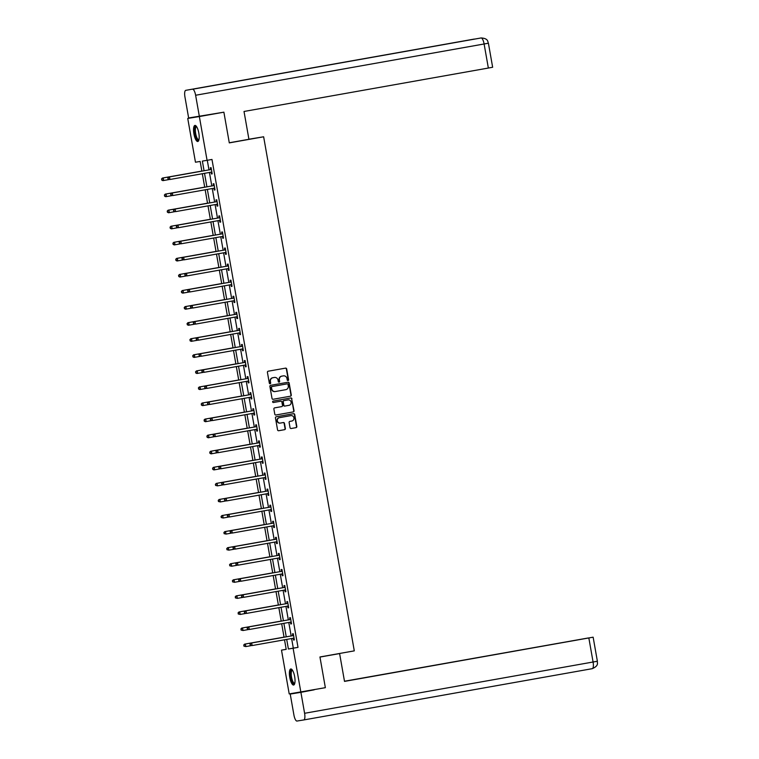 <?xml version="1.0" encoding="UTF-8"?>
<svg xmlns="http://www.w3.org/2000/svg" width="759" height="759" viewBox="0 0 759 759"><rect width="100%" height="100%" fill="white"/><g stroke="black" fill="none" stroke-linecap="round" stroke-linejoin="round"><path stroke-width="1.14" d="M288.031 380.544A0.721 0.683 80.8 0 0 288.581 379.718L286.684 368.969A1.025 0.977 80.8 0 0 285.555 368.124A1.025 0.977 80.8 0 0 285.545 368.134L268.212 371.208A1.025 0.977 80.8 0 0 267.424 372.394L269.322 383.134A0.721 0.683 80.8 0 0 270.109 383.731A0.721 0.683 80.8 0 0 270.669 382.897L270.422 381.511A3.283 3.131 80.8 0 1 272.936 377.726L274.378 377.47A3.283 3.131 80.8 0 1 278.031 380.155L278.278 381.549A0.721 0.683 80.8 0 0 279.065 382.138A0.721 0.683 80.8 0 0 279.625 381.303L279.378 379.917A3.283 3.131 80.8 0 1 281.893 376.132L283.335 375.876A3.283 3.131 80.8 0 1 286.987 378.561L287.234 379.955A0.721 0.683 80.8 0 0 288.031 380.544M287.86 380.553A0.721 0.683 80.8 0 0 288.268 379.766L286.371 369.026A1.025 0.977 80.8 0 0 285.327 368.172M269.948 383.731A0.721 0.683 80.8 0 0 270.356 382.953L270.422 381.511M278.904 382.138A0.721 0.683 80.8 0 0 279.312 381.36L279.378 379.917M289.758 677.398A8.159 2.476 79.9 0 1 290.773 668.973A8.159 2.476 79.9 0 1 294.653 676.611A8.159 2.476 79.9 0 1 293.629 685.035A8.159 2.476 79.9 0 1 289.758 677.398M193.915 133.85A8.159 2.476 79.9 0 1 194.93 125.425A8.159 2.476 79.9 0 1 198.811 133.053A8.159 2.476 79.9 0 1 197.786 141.487A8.159 2.476 79.9 0 1 193.915 133.85M290.033 427.668A1.025 0.977 80.8 0 0 291.162 428.512A1.025 0.977 80.8 0 0 291.171 428.503L296.038 427.64A1.025 0.977 80.8 0 0 296.826 426.463L294.72 414.528A1.025 0.977 80.8 0 0 293.591 413.683L276.238 416.767A1.025 0.977 80.8 0 0 275.46 417.953L277.557 429.879A1.025 0.977 80.8 0 0 278.686 430.723L284.578 429.679A1.025 0.977 80.8 0 0 285.365 428.493L284.464 423.389A1.025 0.977 80.8 0 0 283.316 422.545L280.403 423.067A2.751 2.619 80.8 0 1 277.348 420.799A2.751 2.619 80.8 0 1 279.454 417.659L290.868 415.628A2.751 2.619 80.8 0 1 293.923 417.896A2.751 2.619 80.8 0 1 291.817 421.036L289.919 421.378A1.025 0.977 80.8 0 0 289.132 422.564L290.033 427.668M201.875 171.136L200.167 161.449L195.461 162.217L187.739 118.432L223.886 112.18L229.294 142.882L263.639 136.781L354.292 650.861L319.947 656.971L325.355 687.673L289.207 693.916L281.494 650.131L286.2 649.362L284.511 639.799M223.886 112.18L199.351 116.544L207.074 160.329L202.368 161.088L204.067 170.747M291.608 638.537L293.306 648.139L298.012 647.37L211.979 159.456L207.074 160.329M298.012 647.37L293.107 648.243L300.83 692.028M290.488 396.189A1.025 0.977 80.8 0 0 291.276 395.012L289.17 383.077A1.025 0.977 80.8 0 0 288.05 382.232L270.697 385.316A1.025 0.977 80.8 0 0 269.91 386.502L272.016 398.437A1.025 0.977 80.8 0 0 273.145 399.272L290.175 396.245A1.025 0.977 80.8 0 0 290.963 395.059L288.856 383.124A1.025 0.977 80.8 0 0 287.813 382.28M275.84 415.012L292.955 411.966A1.025 0.977 80.8 0 0 293.733 410.79L291.636 398.854L294.046 410.733A1.025 0.977 80.8 0 1 293.268 411.919L275.925 415.002A1.025 0.977 80.8 0 1 275.915 415.002L275.925 415.002M273.354 402.517L280.432 401.264A1.025 0.977 80.8 0 0 280.451 401.255L280.764 401.207A1.025 0.977 80.8 0 1 281.893 402.052L282.49 405.439A1.025 0.977 80.8 0 1 281.703 406.615L274.673 407.868A1.025 0.977 80.8 0 0 273.885 409.054L274.786 414.158A1.025 0.977 80.8 0 0 275.915 415.002M280.764 401.207A1.025 0.977 80.8 0 0 280.745 401.207L273.43 402.507A0.721 0.683 80.8 0 0 273.43 402.507L273.43 402.507A0.721 0.683 80.8 0 1 272.633 401.919A0.721 0.683 80.8 0 1 273.183 401.094L290.801 397.963A1.025 0.977 80.8 0 1 291.949 398.798M263.639 136.781L248.914 139.22M207.283 160.291L208.972 169.874M209.427 172.464L211.808 185.946M212.264 188.536L214.645 202.017M215.101 204.607L217.472 218.089M217.928 220.679L220.309 234.161M220.765 236.751L223.146 250.233M223.601 252.823L225.973 266.305M226.429 268.895L228.81 282.376M229.265 284.967L231.647 298.448M232.102 301.038L234.474 314.52M234.939 317.11L237.311 330.592M237.766 333.182L240.148 346.664M240.603 349.254L242.984 362.736M243.44 365.326L245.812 378.807M246.267 381.397L248.648 394.879M249.104 397.469L251.485 410.951M251.941 413.541L254.312 427.023M254.768 429.613L257.149 443.095M257.605 445.685L259.986 459.167M260.441 461.757L262.813 475.238M263.269 477.828L265.65 491.31M266.105 493.9L268.487 507.382M268.942 509.972L271.314 523.454M271.779 526.044L274.151 539.526M274.606 542.106L276.988 555.597M277.443 558.178L279.824 571.669M280.28 574.25L282.652 587.741M283.107 590.322L285.488 603.813M285.944 606.394L288.325 619.885M288.781 622.465L291.152 635.957M211.097 172.293L211.391 173.963L212.178 173.839L211.087 167.654L210.3 167.786L210.594 169.447M213.934 188.365L214.228 190.035L215.006 189.911L213.915 183.725L213.137 183.858L213.431 185.519M216.761 204.437L217.055 206.106L217.842 205.983L216.751 199.797L215.964 199.921L216.258 201.59M219.598 220.508L219.892 222.178L220.679 222.055L219.588 215.869L218.801 215.992L219.095 217.662M222.434 236.58L222.729 238.25L223.507 238.127L222.415 231.941L221.637 232.064L221.932 233.734M225.262 252.652L225.556 254.322L226.343 254.189L225.252 248.013L224.465 248.136L224.759 249.806M228.098 268.724L228.393 270.394L229.18 270.261L228.089 264.085L227.302 264.208L227.596 265.878M230.935 284.796L231.229 286.466L232.007 286.333L230.926 280.156L230.138 280.28L230.432 281.95M233.763 300.868L234.057 302.537L234.844 302.405L233.753 296.228L232.966 296.352L233.26 298.021M236.599 316.939L236.893 318.609L237.681 318.476L236.59 312.3L235.802 312.423L236.096 314.093M239.436 333.011L239.73 334.681L240.508 334.548L239.427 328.372L238.639 328.495L238.933 330.165M242.263 349.083L242.557 350.753L243.345 350.62L242.254 344.444L241.476 344.567L241.77 346.237M245.1 365.155L245.394 366.825L246.182 366.692L245.091 360.516L244.303 360.639L244.597 362.309M247.937 381.227L248.231 382.897L249.018 382.764L247.927 376.587L247.14 376.711L247.434 378.38M250.774 397.299L251.068 398.968L251.846 398.836L250.755 392.659L249.977 392.782L250.271 394.452M253.601 413.37L253.895 415.04L254.682 414.907L253.591 408.731L252.804 408.854L253.098 410.524M256.438 429.442L256.732 431.112L257.519 430.979L256.428 424.803L255.641 424.926L255.935 426.596M259.274 445.514L259.569 447.184L260.346 447.051L259.255 440.875L258.477 440.998L258.772 442.668M262.102 461.586L262.396 463.256L263.183 463.123L262.092 456.946L261.305 457.07L261.599 458.74M264.938 477.658L265.233 479.327L266.02 479.195L264.929 473.018L264.141 473.142L264.436 474.811M267.775 493.729L268.069 495.399L268.847 495.266L267.766 489.09L266.978 489.213L267.272 490.883M270.602 509.801L270.897 511.471L271.684 511.338L270.593 505.162L269.815 505.285L270.109 506.955M273.439 525.873L273.733 527.543L274.521 527.41L273.43 521.234L272.642 521.357L272.936 523.027M276.276 541.945L276.57 543.615L277.358 543.482L276.267 537.306L275.479 537.429L275.773 539.099M279.103 558.017L279.397 559.677L280.185 559.554L279.094 553.377L278.316 553.501L278.61 555.171M281.94 574.089L282.234 575.749L283.022 575.626L281.931 569.44L281.143 569.573L281.437 571.242M284.777 590.16L285.071 591.821L285.858 591.697L284.767 585.512L283.98 585.644L284.274 587.314M287.614 606.232L287.908 607.893L288.686 607.769L287.595 601.583L286.817 601.716L287.111 603.386M290.441 622.304L290.735 623.964L291.522 623.841L290.431 617.655L289.644 617.788L289.938 619.458M293.278 638.376L293.572 640.036L294.359 639.913L293.268 633.727L292.481 633.86L292.775 635.53M187.739 118.432L199.351 116.544M286.19 649.296L281.494 650.131M284.056 637.218L281.684 623.727M281.219 621.147L278.847 607.655M278.392 605.075L276.01 591.584M275.555 589.003L273.174 575.512M272.718 572.931L270.346 559.44M269.891 556.859L267.51 543.368M267.054 540.788L264.673 527.296M264.217 524.716L261.846 511.234M261.39 508.644L259.009 495.162M258.553 492.572L256.172 479.09M255.717 476.5L253.345 463.018M252.889 460.428L250.508 446.947M250.053 444.357L247.671 430.875M247.216 428.285L244.844 414.803M244.379 412.213L242.007 398.731M241.552 396.141L239.17 382.659M238.715 380.069L236.334 366.588M235.878 363.997L233.506 350.516M233.051 347.926L230.67 334.444M230.214 331.854L227.833 318.372M227.377 315.782L225.006 302.3M224.55 299.71L222.169 286.228M221.713 283.638L219.332 270.157M218.877 267.566L216.505 254.085M216.04 251.495L213.668 238.013M213.213 235.423L210.831 221.941M210.376 219.351L207.994 205.869M207.539 203.279L205.167 189.797M204.712 187.207L202.33 173.726M286.703 639.41L288.401 649.011L293.107 648.243M204.522 173.337L206.903 186.818M207.359 189.408L209.731 202.89M210.196 205.48L212.567 218.962M213.023 221.552L215.404 235.034M215.86 237.624L218.241 251.106M218.696 253.696L221.068 267.177M221.524 269.768L223.905 283.249M224.36 285.839L226.742 299.321M227.197 301.911L229.569 315.393M230.024 317.983L232.406 331.465M232.861 334.055L235.243 347.537M235.698 350.127L238.07 363.608M238.525 366.199L240.907 379.68M241.362 382.27L243.743 395.752M244.199 398.342L246.571 411.824M247.036 414.414L249.407 427.896M249.863 430.486L252.244 443.968M252.7 446.558L255.081 460.039M255.536 462.629L257.908 476.111M258.364 478.692L260.745 492.183M261.2 494.764L263.582 508.255M264.037 510.835L266.409 524.327M266.864 526.907L269.246 540.399M269.701 542.979L272.083 556.47M272.538 559.051L274.91 572.542M275.365 575.123L277.747 588.614M278.202 591.195L280.583 604.686M281.039 607.266L283.411 620.758M283.875 623.338L286.247 636.829M293.306 648.139L288.401 649.011M211.391 173.963L212.169 173.82M214.228 190.035L215.006 189.892M217.055 206.106L217.842 205.964M219.892 222.178L220.67 222.036M222.729 238.25L223.507 238.108M225.556 254.322L226.343 254.18M228.393 270.394L229.171 270.251M231.229 286.466L232.007 286.323M234.057 302.537L234.844 302.395M236.893 318.609L237.681 318.467M239.73 334.681L240.508 334.539M242.557 350.753L243.345 350.611M245.394 366.825L246.182 366.682M248.231 382.897L249.009 382.754M251.068 398.968L251.846 398.826M253.895 415.04L254.682 414.898M256.732 431.112L257.51 430.97M259.569 447.184L260.346 447.042M262.396 463.256L263.183 463.113M265.233 479.327L266.02 479.185M268.069 495.399L268.847 495.257M270.897 511.471L271.684 511.329M273.733 527.543L274.521 527.401M276.57 543.615L277.348 543.472M279.397 559.677L280.185 559.544M282.234 575.749L283.022 575.616M285.071 591.821L285.849 591.688M287.908 607.893L288.686 607.76M290.735 623.964L291.522 623.832M293.572 640.036L294.35 639.903M279.065 379.965A3.283 3.131 80.8 0 1 281.58 376.179L283.022 375.923M270.109 381.559A3.283 3.131 80.8 0 1 272.614 377.773L274.065 377.517M273.06 399.281L290.175 396.245M288.022 384.433A0.721 0.683 80.8 0 0 287.225 383.845L272.007 386.549A0.721 0.683 80.8 0 0 271.456 387.375L271.713 388.836A3.283 3.131 80.8 0 0 275.365 391.53L285.773 389.68A3.283 3.131 80.8 0 0 288.278 385.895L288.022 384.433M275.28 391.54L275.052 391.578A3.283 3.131 80.8 0 1 271.399 388.893L271.143 387.422A0.721 0.683 80.8 0 1 271.694 386.597L287.234 383.836M288.999 405.325A2.751 2.619 80.8 0 0 291.105 402.175A2.751 2.619 80.8 0 0 288.041 399.908L284.027 400.629A1.025 0.977 80.8 0 0 283.24 401.805L283.838 405.202A1.025 0.977 80.8 0 0 284.976 406.037L288.999 405.325M284.948 406.046L284.663 406.084A1.025 0.977 80.8 0 1 284.653 406.093A1.025 0.977 80.8 0 1 283.524 405.249L282.927 401.862A1.025 0.977 80.8 0 1 283.705 400.676L287.727 399.965M291.636 398.854A1.025 0.977 80.8 0 0 290.583 398.001M280.052 423.124L280.09 423.114A2.751 2.619 80.8 0 1 277.035 420.856A2.751 2.619 80.8 0 1 279.141 417.706L290.555 415.676M278.61 430.733L284.264 429.727A1.025 0.977 80.8 0 0 285.052 428.55L284.151 423.437A1.025 0.977 80.8 0 0 283.098 422.592M291.086 428.522L295.725 427.697A1.025 0.977 80.8 0 0 296.513 426.511L294.407 414.575A1.025 0.977 80.8 0 0 293.353 413.721M161.828 178.963L162.009 179.997L161.828 178.963L163.204 177.929L201.866 171.06L162.417 178.052L163.204 177.929L163.659 180.5L169.029 179.551M162.009 179.997L163.659 180.5L162.872 180.633L161.695 180.044M161.515 179.02L162.417 178.052M210.888 169.551L168.697 177.037L210.888 169.551A1.044 0.996 80.8 0 0 211.249 169.409L211.382 169.323M168.109 177.948L169.485 176.904L169.94 179.485L167.976 179.029L168.109 177.948L167.976 179.029M211.884 172.17L211.723 172.132A1.044 0.996 80.8 0 0 211.344 172.122L169.94 179.485L168.289 178.972M210.11 169.674A1.044 0.996 80.8 0 0 210.461 169.532L211.315 168.982M211.932 172.483L210.945 172.265A1.044 0.996 80.8 0 0 210.708 172.236M168.697 177.037L167.796 177.995M198.896 139.922A7.059 2.144 79.9 0 1 195.926 137.094A7.059 2.144 79.9 0 1 194.721 129.343A7.059 2.144 79.9 0 1 196.515 126.516M196.695 126.791A6.537 1.992 -100.1 0 0 196.496 126.791A6.537 1.992 -100.1 0 0 196.505 136.724A6.537 1.992 -100.1 0 0 198.782 139.665A6.537 1.992 -100.1 0 0 198.972 139.599M195.395 125.472A8.112 2.467 -100.1 0 0 195.746 137.654A8.112 2.467 -100.1 0 0 198.203 141.278M294.739 683.47A7.059 2.144 79.9 0 1 291.769 680.643A7.059 2.144 79.9 0 1 290.564 672.901A7.059 2.144 79.9 0 1 292.357 670.064M292.538 670.339A6.537 1.992 -100.1 0 0 292.338 670.339A6.537 1.992 -100.1 0 0 292.348 680.273A6.537 1.992 -100.1 0 0 294.625 683.214A6.537 1.992 -100.1 0 0 294.815 683.147M291.238 669.021A8.112 2.467 -100.1 0 0 291.589 681.202A8.112 2.467 -100.1 0 0 294.046 684.827M229.275 142.777L248.924 139.286L244.018 111.469L488.35 68.044L484.109 43.984L195.623 95.255L199.323 116.222L223.412 112.256M195.623 95.255A6.433 1.954 -100.1 0 0 192.577 89.239L251.447 78.775L192.577 89.239M474.584 39.117A6.433 1.954 -100.1 0 0 474.252 39.07L185.756 90.34A6.433 1.954 -100.1 0 0 185.756 90.34A6.433 1.954 -100.1 0 0 184.949 96.991L188.64 117.958L199.323 116.222M488.407 43.206C487.553 42.096 488.815 38.462 481.14 37.95L481.064 37.959A6.433 1.954 -100.1 0 1 484.109 43.984L488.407 43.206L492.648 67.257L488.35 68.044M244.635 79.875L475.352 38.975M319.966 657.066L339.605 653.575L322.338 656.544M339.605 653.575L344.51 681.392L593.14 637.181L344.501 681.326M588.842 637.968L593.083 662.019A6.433 1.954 -100.1 0 1 592.276 668.67L303.79 719.94A6.433 1.954 -100.1 0 0 304.596 713.289L597.38 661.241C596.887 662.588 599.525 665.472 592.276 668.67A6.433 1.954 -100.1 0 0 592.276 668.67L303.799 719.94A6.433 1.954 -100.1 0 0 303.79 719.94L296.968 721.05A6.433 1.954 -100.1 0 1 293.923 715.025L290.223 694.068L314.245 689.646M304.596 713.289L300.906 692.331L290.223 694.068M344.491 681.297L588.282 637.968L344.482 681.231M300.906 692.331L314.264 689.789M164.665 195.035L164.845 196.069L164.665 195.035L166.041 194L204.693 187.131L165.253 194.124L166.041 194L166.496 196.572L171.866 195.623M164.845 196.069L166.496 196.572L165.709 196.704L164.532 196.116M164.352 195.091L165.253 194.124M207.53 203.194L168.09 210.196L168.868 210.072L169.323 212.643L174.693 211.695M207.53 203.203L168.868 210.072L167.179 211.163L167.682 212.141L167.502 211.106M167.682 212.141L169.323 212.643L168.545 212.776L167.369 212.188M167.179 211.163L168.09 210.196M213.725 185.623L171.534 193.109L213.725 185.623A1.044 0.996 80.8 0 0 214.076 185.481L214.209 185.395M170.946 194.019L172.321 192.976L172.767 195.556L170.813 195.101L170.946 194.019L170.813 195.101M214.712 188.241L214.56 188.204A1.044 0.996 80.8 0 0 214.19 188.194L172.767 195.556L171.126 195.044M212.937 185.746A1.044 0.996 80.8 0 0 213.298 185.604L214.152 185.054M214.769 188.555L213.772 188.336A1.044 0.996 80.8 0 0 213.545 188.308M171.534 193.109L170.633 194.067M216.562 201.695L174.371 209.18L216.562 201.695A1.044 0.996 80.8 0 0 216.913 201.552L217.046 201.467M173.773 210.091L175.149 209.048L175.604 211.628L173.64 211.173L173.773 210.091L173.64 211.173M217.548 204.313L217.397 204.275A1.044 0.996 80.8 0 0 217.027 204.266L175.604 211.628L173.953 211.116M215.774 201.818A1.044 0.996 80.8 0 0 216.125 201.676L216.989 201.126M217.605 204.626L216.609 204.408A1.044 0.996 80.8 0 0 216.381 204.38M174.371 209.18L173.46 210.139M210.357 219.266L170.917 226.267L171.705 226.144L172.16 228.715L177.53 227.766M210.366 219.275L171.705 226.144L170.016 227.235L170.509 228.212L170.329 227.178M170.509 228.212L172.16 228.715L171.373 228.848L170.196 228.26M170.016 227.235L170.917 226.267M173.166 243.25L173.346 244.284L173.166 243.25L174.542 242.216L213.194 235.347L173.754 242.339L174.542 242.216L174.997 244.787L180.367 243.838M173.346 244.284L174.997 244.787L174.209 244.92L173.033 244.332M172.853 243.307L173.754 242.339M176.003 259.322L176.183 260.356L176.003 259.322L177.378 258.288L216.03 251.419L176.591 258.411L177.378 258.288L177.824 260.859L183.204 259.91M176.183 260.356L177.824 260.859L177.046 260.992L175.87 260.403M175.69 259.379L176.591 258.411M219.389 217.767L177.198 225.252L219.389 217.767A1.044 0.996 80.8 0 0 219.749 217.624L219.882 217.539M176.61 226.163L177.986 225.119L178.441 227.7L176.477 227.245L176.61 226.163L176.477 227.245M220.385 220.385L220.224 220.347A1.044 0.996 80.8 0 0 219.844 220.338L178.441 227.7L176.79 227.188M218.611 217.89A1.044 0.996 80.8 0 0 218.962 217.748L219.816 217.197M220.442 220.698L219.446 220.48A1.044 0.996 80.8 0 0 219.209 220.452M177.198 225.252L176.297 226.21M222.226 233.838L180.035 241.324L222.226 233.838A1.044 0.996 80.8 0 0 222.577 233.696L222.71 233.611M179.447 242.235L180.822 241.191L181.278 243.772L179.314 243.316L179.447 242.235L179.314 243.316M223.212 236.457L223.061 236.419A1.044 0.996 80.8 0 0 222.691 236.41L181.278 243.772L179.627 243.259M221.438 233.962A1.044 0.996 80.8 0 0 221.799 233.819L222.653 233.269M223.269 236.77L222.273 236.542A1.044 0.996 80.8 0 0 222.045 236.523M180.035 241.324L179.133 242.282M225.062 249.91L182.872 257.396L225.062 249.91A1.044 0.996 80.8 0 0 225.414 249.768L225.546 249.683M182.274 258.307L183.65 257.263L184.105 259.844L182.141 259.388L182.274 258.307L182.141 259.388M226.049 252.529L225.897 252.491A1.044 0.996 80.8 0 0 225.527 252.481L184.105 259.844L182.464 259.331M224.275 250.034A1.044 0.996 80.8 0 0 224.626 249.891L225.489 249.341M226.106 252.842L225.11 252.614A1.044 0.996 80.8 0 0 224.882 252.595M182.872 257.396L181.961 258.354M178.83 275.394L179.01 276.428L178.83 275.394L180.206 274.36L218.867 267.491L179.428 274.483L180.206 274.36L180.661 276.931L186.031 275.982M179.01 276.428L180.661 276.931L179.874 277.063L178.697 276.475M178.517 275.451L179.428 274.483M227.899 265.982L185.699 273.468L227.899 265.982A1.044 0.996 80.8 0 0 228.25 265.84L228.383 265.754M185.111 274.378L186.486 273.335L186.942 275.915L184.978 275.46L185.111 274.378L184.978 275.46M228.886 268.601L228.725 268.563A1.044 0.996 80.8 0 0 228.364 268.553L186.942 275.915L185.291 275.403M227.112 266.105A1.044 0.996 80.8 0 0 227.463 265.963L228.317 265.413M228.943 268.914L227.947 268.686A1.044 0.996 80.8 0 0 227.709 268.667M185.699 273.468L184.798 274.426M221.694 283.543L182.255 290.555L183.042 290.431L183.498 293.002L188.868 292.054M221.694 283.562L183.042 290.431L181.354 291.522L181.847 292.5L181.667 291.465M181.847 292.5L183.498 293.002L182.71 293.135L181.534 292.547M181.354 291.522L182.255 290.555M230.727 282.054L188.536 289.54L230.727 282.054A1.044 0.996 80.8 0 0 231.078 281.912L231.22 281.826M187.947 290.45L189.323 289.407L189.778 291.987L187.815 291.532L187.947 290.45L187.815 291.532M231.713 284.672L231.561 284.634A1.044 0.996 80.8 0 0 231.182 284.625L189.778 291.987L188.128 291.475M229.949 282.177A1.044 0.996 80.8 0 0 230.3 282.035L231.153 281.485M231.77 284.986L230.774 284.758A1.044 0.996 80.8 0 0 230.546 284.739M188.536 289.54L187.634 290.498M184.503 307.537L184.684 308.571L184.503 307.537L185.879 306.503L224.531 299.634L185.092 306.627L185.879 306.503L186.325 309.074L191.704 308.126M184.684 308.571L186.325 309.074L185.547 309.207L184.371 308.619M184.19 307.594L185.092 306.627M233.563 298.116L191.372 305.611L233.563 298.116A1.044 0.996 80.8 0 0 233.914 297.983L234.047 297.898M190.784 306.522L192.15 305.479L192.606 308.059L190.651 307.604L190.784 306.522L190.651 307.604M234.55 300.744L234.398 300.706A1.044 0.996 80.8 0 0 234.028 300.697L192.606 308.059L190.964 307.547M232.776 298.249A1.044 0.996 80.8 0 0 233.127 298.107L233.99 297.556M234.607 301.057L233.611 300.83A1.044 0.996 80.8 0 0 233.383 300.811M191.372 305.611L190.462 306.57M187.331 323.609L187.52 324.643L187.331 323.609L188.706 322.575L227.368 315.706L187.928 322.698L188.706 322.575L189.162 325.146L194.532 324.197M187.52 324.643L189.162 325.146L188.374 325.279L187.198 324.691M187.018 323.666L187.928 322.698M236.4 314.188L194.2 321.683L236.4 314.188A1.044 0.996 80.8 0 0 236.751 314.055L236.884 313.97M193.611 322.594L194.987 321.55L195.442 324.131L193.479 323.666L193.611 322.594L193.479 323.666M237.387 316.816L237.225 316.778A1.044 0.996 80.8 0 0 236.865 316.769L195.442 324.131L193.792 323.619M235.613 314.321A1.044 0.996 80.8 0 0 235.964 314.179L236.827 313.628M237.444 317.129L236.447 316.901A1.044 0.996 80.8 0 0 236.21 316.882M194.2 321.683L193.298 322.641M190.167 339.681L190.348 340.715L190.167 339.681L191.543 338.647L230.195 331.778L190.756 338.77L191.543 338.647L191.999 341.218L197.368 340.269M190.348 340.715L191.999 341.218L191.211 341.351L190.035 340.763M189.854 339.738L190.756 338.77M239.227 330.26L197.036 337.755L239.227 330.26A1.044 0.996 80.8 0 0 239.588 330.127L239.721 330.042M196.448 338.656L197.824 337.622L198.279 340.203L196.315 339.738L196.448 338.656L196.315 339.738M240.214 332.888L240.062 332.85A1.044 0.996 80.8 0 0 239.702 332.84L198.279 340.203L196.628 339.69M238.449 330.393A1.044 0.996 80.8 0 0 238.8 330.25L239.654 329.7M240.271 333.201L239.275 332.973A1.044 0.996 80.8 0 0 239.047 332.954M197.036 337.755L196.135 338.713M233.032 347.831L193.592 354.842L194.38 354.719L194.835 357.29L200.205 356.341M233.032 347.85L194.38 354.719L192.691 355.8L193.184 356.787L193.004 355.753M193.184 356.787L194.835 357.29L194.048 357.423L192.871 356.834M192.691 355.8L193.592 354.842M242.064 346.332L199.873 353.827L242.064 346.332A1.044 0.996 80.8 0 0 242.415 346.199L242.548 346.113M199.285 354.728L200.651 353.694L201.107 356.275L199.152 355.81L199.285 354.728L199.152 355.81M243.051 348.96L242.899 348.922A1.044 0.996 80.8 0 0 242.519 348.912L201.107 356.275L199.465 355.762M241.277 346.465A1.044 0.996 80.8 0 0 241.637 346.322L242.491 345.772M243.108 349.273L242.112 349.045A1.044 0.996 80.8 0 0 241.884 349.026M199.873 353.827L198.962 354.785M235.869 363.903L196.429 370.914L197.207 370.79L197.663 373.362L203.032 372.413M235.869 363.922L197.207 370.79L195.518 371.872L196.021 372.859L195.831 371.825M196.021 372.859L197.663 373.362L196.885 373.494L195.708 372.906M195.518 371.872L196.429 370.914M244.901 362.404L202.7 369.899L244.901 362.404A1.044 0.996 80.8 0 0 245.252 362.271L245.385 362.185M202.112 370.8L203.488 369.766L203.943 372.346L201.979 371.882L202.112 370.8L201.979 371.882M245.888 365.032L245.736 364.994A1.044 0.996 80.8 0 0 245.366 364.984L203.943 372.346L202.292 371.834M244.113 362.536A1.044 0.996 80.8 0 0 244.464 362.394L245.328 361.834M245.944 365.345L244.948 365.117A1.044 0.996 80.8 0 0 244.711 365.098M202.7 369.899L201.799 370.857M198.668 387.896L198.849 388.931L198.668 387.896L200.044 386.862L238.706 379.993L199.256 386.986L200.044 386.862L200.499 389.433L205.869 388.485M198.849 388.931L200.499 389.433L199.712 389.566L198.535 388.978M198.355 387.944L199.256 386.986M247.728 378.475L205.537 385.961L247.728 378.475A1.044 0.996 80.8 0 0 248.089 378.343L248.221 378.257M204.949 386.872L206.325 385.838L206.78 388.418L204.816 387.953L204.949 386.872L204.816 387.953M248.724 381.103L248.563 381.065A1.044 0.996 80.8 0 0 248.202 381.056L206.78 388.418L205.129 387.906M246.95 378.608A1.044 0.996 80.8 0 0 247.301 378.466L248.155 377.906M248.781 381.416L247.785 381.189A1.044 0.996 80.8 0 0 247.548 381.17M205.537 385.961L204.636 386.929M201.505 403.968L201.685 405.002L201.505 403.968L202.881 402.934L241.533 396.065L202.093 403.057L202.881 402.934L203.336 405.505L208.706 404.556M201.685 405.002L203.336 405.505L202.549 405.638L201.372 405.05M201.192 404.016L202.093 403.057M250.565 394.547L208.374 402.033L250.565 394.547A1.044 0.996 80.8 0 0 250.916 394.414L251.049 394.329M207.786 402.944L209.161 401.909L209.607 404.481L207.653 404.025L207.786 402.944L207.653 404.025M251.552 397.175L251.4 397.137A1.044 0.996 80.8 0 0 251.03 397.128L209.607 404.481L207.966 403.978M249.777 394.68A1.044 0.996 80.8 0 0 250.138 394.538L250.992 393.978M251.608 397.488L250.612 397.261A1.044 0.996 80.8 0 0 250.385 397.242M208.374 402.033L207.473 403.001M204.342 420.04L204.522 421.074L204.342 420.04L205.708 419.006L244.37 412.128L204.93 419.129L205.708 419.006L206.163 421.577L211.533 420.619M204.522 421.074L206.163 421.577L205.385 421.71L204.209 421.122M204.019 420.088L204.93 419.129M253.402 410.619L211.211 418.105L253.402 410.619A1.044 0.996 80.8 0 0 253.753 410.486L253.886 410.391M210.613 419.015L211.989 417.981L212.444 420.552L210.48 420.097L210.613 419.015L210.48 420.097M254.388 413.238L254.237 413.209A1.044 0.996 80.8 0 0 253.857 413.2L212.444 420.552L210.803 420.05M252.614 410.752A1.044 0.996 80.8 0 0 252.965 410.61L253.829 410.05M254.445 413.56L253.449 413.332A1.044 0.996 80.8 0 0 253.221 413.313M211.211 418.105L210.3 419.072M247.197 428.19L207.757 435.201L208.545 435.078L209 437.649L214.37 436.691M247.206 428.199L208.545 435.078L206.856 436.159L207.349 437.146L207.169 436.112M207.349 437.146L209 437.649L208.213 437.782L207.036 437.193M206.856 436.159L207.757 435.201M256.229 426.691L214.038 434.176L256.229 426.691A1.044 0.996 80.8 0 0 256.589 426.558L256.722 426.463M213.45 435.087L214.825 434.053L215.281 436.624L213.317 436.169L213.45 435.087L213.317 436.169M257.225 429.309L257.064 429.281A1.044 0.996 80.8 0 0 256.703 429.271L215.281 436.624L213.63 436.121M255.451 426.824A1.044 0.996 80.8 0 0 255.802 426.681L256.656 426.122M257.282 429.632L256.286 429.404A1.044 0.996 80.8 0 0 256.049 429.385M214.038 434.176L213.137 435.144M210.006 452.184L210.186 453.218L210.006 452.184L211.382 451.15L250.034 444.271L210.594 451.273L211.382 451.15L211.837 453.721L217.207 452.762M210.186 453.218L211.837 453.721L211.049 453.854L209.873 453.265M209.693 452.231L210.594 451.273M259.066 442.763L216.875 450.248L259.066 442.763A1.044 0.996 80.8 0 0 259.417 442.63L259.55 442.535M216.287 451.159L217.662 450.125L218.118 452.696L216.154 452.241L216.287 451.159L216.154 452.241M260.052 445.381L259.901 445.353A1.044 0.996 80.8 0 0 259.531 445.334L218.118 452.696L216.467 452.193M258.278 442.895A1.044 0.996 80.8 0 0 258.639 442.753L259.493 442.193M260.109 445.704L259.113 445.476A1.044 0.996 80.8 0 0 258.885 445.457M216.875 450.248L215.973 451.216M212.843 468.256L213.023 469.29L212.843 468.256L214.218 467.221L252.87 460.343L213.431 467.345L214.218 467.221L214.664 469.793L220.044 468.834M213.023 469.29L214.664 469.793L213.886 469.916L212.71 469.337M212.529 468.303L213.431 467.345M261.902 458.834L219.712 466.32L261.902 458.834A1.044 0.996 80.8 0 0 262.253 458.702L262.386 458.607M219.114 467.231L220.489 466.197L220.945 468.768L218.981 468.312L219.114 467.231L218.981 468.312M262.889 461.453L262.737 461.425A1.044 0.996 80.8 0 0 262.367 461.406L220.945 468.768L219.304 468.265M261.115 458.967A1.044 0.996 80.8 0 0 261.466 458.825L262.329 458.265M262.946 461.776L261.95 461.548A1.044 0.996 80.8 0 0 261.722 461.529M219.712 466.32L218.801 467.288M215.67 484.327L215.85 485.352L215.67 484.327L217.046 483.293L255.707 476.415L216.268 483.417L217.046 483.293L217.501 485.864L222.871 484.906M215.85 485.352L217.501 485.864L215.537 485.409M215.357 484.375L216.268 483.417M264.739 474.906L222.539 482.392L264.739 474.906A1.044 0.996 80.8 0 0 265.09 474.773L265.223 474.679M221.951 483.303L223.326 482.269L223.782 484.84L221.818 484.384L221.951 483.303L221.818 484.384M265.726 477.525L265.565 477.496A1.044 0.996 80.8 0 0 265.185 477.487L223.782 484.84L222.131 484.337M263.952 475.039A1.044 0.996 80.8 0 0 264.303 474.897L265.157 474.337M265.783 477.847L264.787 477.62A1.044 0.996 80.8 0 0 264.549 477.601M222.539 482.392L221.637 483.36M218.507 500.399L218.687 501.424L218.507 500.399L219.882 499.365L258.534 492.487L219.095 499.488L219.882 499.365L220.338 501.936L225.708 500.978M218.687 501.424L220.338 501.936L218.374 501.481M218.194 500.447L219.095 499.488M267.566 490.978L225.376 498.464L267.566 490.978A1.044 0.996 80.8 0 0 267.918 490.836L268.06 490.75M224.787 499.375L226.163 498.34L226.618 500.912L224.655 500.456L224.787 499.375L224.655 500.456M268.553 493.597L268.401 493.568A1.044 0.996 80.8 0 0 268.041 493.549L226.618 500.912L224.968 500.409M266.788 491.111A1.044 0.996 80.8 0 0 267.14 490.969L267.993 490.409M268.61 493.919L267.614 493.692A1.044 0.996 80.8 0 0 267.386 493.673M225.376 498.464L224.474 499.431M261.371 508.549L221.932 515.56L222.719 515.427L223.174 518.008L228.544 517.05M261.371 508.558L222.719 515.427L221.03 516.518L221.524 517.496L221.343 516.471M221.524 517.496L223.174 518.008L221.211 517.553M221.03 516.518L221.932 515.56M270.403 507.05L228.212 514.536L270.403 507.05A1.044 0.996 80.8 0 0 270.754 506.908L270.887 506.822M227.624 515.446L228.99 514.412L229.446 516.983L227.491 516.528L227.624 515.446L227.491 516.528M271.39 509.669L271.238 509.64A1.044 0.996 80.8 0 0 270.868 509.621L229.446 516.983L227.804 516.481M269.616 507.183A1.044 0.996 80.8 0 0 269.967 507.04L270.83 506.481M271.447 509.991L270.451 509.763A1.044 0.996 80.8 0 0 270.223 509.744M228.212 514.536L227.302 515.503M224.171 532.543L224.36 533.568L224.171 532.543L225.546 531.499L264.208 524.63L224.768 531.632L225.546 531.499L226.002 534.08L231.372 533.122M224.36 533.568L226.002 534.08L224.038 533.624M223.858 532.59L224.768 531.632M273.24 523.122L231.04 530.607L273.24 523.122A1.044 0.996 80.8 0 0 273.591 522.979L273.724 522.894M230.451 531.518L231.827 530.484L232.282 533.055L230.319 532.6L230.451 531.518L230.319 532.6M274.227 525.74L274.075 525.712A1.044 0.996 80.8 0 0 273.705 525.693L232.282 533.055L230.632 532.552M272.453 523.255A1.044 0.996 80.8 0 0 272.804 523.112L273.667 522.553M274.284 526.063L273.287 525.835A1.044 0.996 80.8 0 0 273.05 525.816M231.04 530.607L230.138 531.575M227.007 548.615L227.188 549.639L227.007 548.615L228.383 547.571L267.035 540.702L227.596 547.704L228.383 547.571L228.838 550.152L234.208 549.193M227.188 549.639L228.838 550.152L226.875 549.696M226.694 548.662L227.596 547.704M276.067 539.194L233.876 546.679L276.067 539.194A1.044 0.996 80.8 0 0 276.428 539.051L276.561 538.966M233.288 547.59L234.664 546.556L235.119 549.127L233.155 548.672L233.288 547.59L233.155 548.672M277.063 541.812L276.902 541.784A1.044 0.996 80.8 0 0 276.523 541.774L235.119 549.127L233.468 548.624M275.289 539.326A1.044 0.996 80.8 0 0 275.64 539.184L276.494 538.624M277.111 542.135L276.115 541.907A1.044 0.996 80.8 0 0 275.887 541.888M233.876 546.679L232.975 547.647M229.844 564.687L230.024 565.711L229.844 564.687L231.22 563.643L269.872 556.774L230.432 563.776L231.22 563.643L231.675 566.223L237.045 565.265M230.024 565.711L231.675 566.223L229.711 565.768M229.531 564.734L230.432 563.776M278.904 555.265L236.713 562.751L278.904 555.265A1.044 0.996 80.8 0 0 279.255 555.123L279.388 555.038M236.125 563.662L237.501 562.628L237.947 565.199L235.992 564.743L236.125 563.662L235.992 564.743M279.891 557.884L279.739 557.856A1.044 0.996 80.8 0 0 279.369 557.837A1.044 0.996 80.8 0 0 279.359 557.846L237.947 565.199L236.305 564.696M278.117 555.398A1.044 0.996 80.8 0 0 278.477 555.256L279.331 554.696M279.948 558.207L278.951 557.979A1.044 0.996 80.8 0 0 278.724 557.95M236.713 562.751L235.812 563.719M232.681 580.758L232.861 581.783L232.681 580.758L234.047 579.715L272.709 572.846L233.269 579.848L234.047 579.715L234.503 582.295L239.872 581.337M232.861 581.783L234.503 582.295L232.548 581.84M232.358 580.806L233.269 579.848M281.741 571.337L239.54 578.823L281.741 571.337A1.044 0.996 80.8 0 0 282.092 571.195L282.225 571.11M238.952 579.734L240.328 578.7L240.783 581.271L238.819 580.815L238.952 579.734L238.819 580.815M282.728 573.956L282.576 573.927A1.044 0.996 80.8 0 0 282.206 573.908L240.783 581.271L239.132 580.768M280.953 571.47A1.044 0.996 80.8 0 0 281.304 571.328L282.168 570.768M282.784 574.278L281.788 574.051A1.044 0.996 80.8 0 0 281.551 574.022M239.54 578.823L238.639 579.791M275.536 588.908L236.096 595.919L236.884 595.787L237.339 598.367L242.709 597.409M275.545 588.918L236.884 595.787L235.195 596.878L235.688 597.855L235.508 596.83M235.688 597.855L237.339 598.367L235.375 597.912M235.195 596.878L236.096 595.919M284.568 587.409L242.377 594.895L284.568 587.409A1.044 0.996 80.8 0 0 284.929 587.267L285.061 587.181M241.789 595.806L243.165 594.771L243.62 597.342L241.656 596.887L241.789 595.806L241.656 596.887M285.564 590.028L285.403 589.999A1.044 0.996 80.8 0 0 285.023 589.99L243.62 597.342L241.969 596.84M283.79 587.542A1.044 0.996 80.8 0 0 284.141 587.4L284.995 586.84M285.621 590.35L284.625 590.122A1.044 0.996 80.8 0 0 284.388 590.094M242.377 594.895L241.476 595.853M238.345 612.902L238.525 613.927L238.345 612.902L239.721 611.858L278.373 604.989L238.933 611.991L239.721 611.858L240.176 614.439L245.546 613.481M238.525 613.927L240.176 614.439L238.212 613.984M238.032 612.949L238.933 611.991M287.405 603.481L245.214 610.967L287.405 603.481A1.044 0.996 80.8 0 0 287.756 603.339L287.889 603.253M244.626 611.877L246.001 610.843L246.447 613.414L244.493 612.959L244.626 611.877L244.493 612.959M288.392 606.099L288.24 606.061A1.044 0.996 80.8 0 0 287.87 606.052L246.447 613.414L244.806 612.911M286.617 603.604A1.044 0.996 80.8 0 0 286.978 603.471L287.832 602.912M288.448 606.422L287.452 606.194A1.044 0.996 80.8 0 0 287.225 606.166M245.214 610.967L244.313 611.925M241.182 628.974L241.362 629.998L241.182 628.974L242.548 627.93L281.209 621.061L241.77 628.063L242.548 627.93L243.003 630.511L248.373 629.553M241.362 629.998L243.003 630.511L241.049 630.055M240.859 629.021L241.77 628.063M290.242 619.553L248.051 627.038L290.242 619.553A1.044 0.996 80.8 0 0 290.593 619.41L290.725 619.325M247.453 627.949L248.829 626.915L249.284 629.486L247.32 629.031L247.453 627.949L247.32 629.031M291.228 622.171L291.077 622.133A1.044 0.996 80.8 0 0 290.706 622.124L249.284 629.486L247.643 628.983M289.454 619.676A1.044 0.996 80.8 0 0 289.805 619.543L290.669 618.983M291.285 622.494L290.289 622.266A1.044 0.996 80.8 0 0 290.061 622.238M248.051 627.038L247.14 627.997M244.009 645.046L244.189 646.07L244.009 645.046L245.385 644.002L284.046 637.133L244.597 644.135L245.385 644.002L245.84 646.583L251.21 645.624M244.189 646.07L245.84 646.583L243.876 646.127M243.696 645.093L244.597 644.135M293.078 635.625L250.878 643.11L293.078 635.625A1.044 0.996 80.8 0 0 293.429 635.482L293.562 635.397M250.29 644.021L251.665 642.987L252.121 645.558L250.157 645.103L250.29 644.021L250.157 645.103M294.065 638.243L293.904 638.205A1.044 0.996 80.8 0 0 293.543 638.196L252.121 645.558L250.47 645.055M292.291 635.748A1.044 0.996 80.8 0 0 292.642 635.615L293.496 635.055M294.122 638.566L293.126 638.338A1.044 0.996 80.8 0 0 292.889 638.31M250.878 643.11L249.977 644.068M211.723 172.132L210.945 172.265M211.249 169.409L210.461 169.532M481.064 37.959L251.447 78.775M214.56 188.204L213.772 188.336M214.076 185.481L213.298 185.604M217.397 204.275L216.609 204.408M216.913 201.552L216.125 201.676M220.224 220.347L219.446 220.48M219.749 217.624L218.962 217.748M223.061 236.419L222.273 236.542M222.577 233.696L221.799 233.819M225.897 252.491L225.11 252.614M225.414 249.768L224.626 249.891M228.725 268.563L227.947 268.686M228.25 265.84L227.463 265.963M231.561 284.634L230.774 284.758M231.078 281.912L230.3 282.035M234.398 300.706L233.611 300.83M233.914 297.983L233.127 298.107M237.225 316.778L236.447 316.901M236.751 314.055L235.964 314.179M240.062 332.85L239.275 332.973M239.588 330.127L238.8 330.25M242.899 348.922L242.112 349.045M242.415 346.199L241.637 346.322M245.736 364.994L244.948 365.117M245.252 362.271L244.464 362.394M248.563 381.065L247.785 381.189M248.089 378.343L247.301 378.466M251.4 397.137L250.612 397.261M250.916 394.414L250.138 394.538M254.237 413.209L253.449 413.332M253.753 410.486L252.965 410.61M257.064 429.281L256.286 429.404M256.589 426.558L255.802 426.681M259.901 445.353L259.113 445.476M259.417 442.63L258.639 442.753M262.737 461.425L261.95 461.548M262.253 458.702L261.466 458.825M265.565 477.496L264.787 477.62M265.09 474.773L264.303 474.897M268.401 493.568L267.614 493.692M267.918 490.836L267.14 490.969M271.238 509.64L270.451 509.763M270.754 506.908L269.967 507.04M274.075 525.712L273.287 525.835M273.591 522.979L272.804 523.112M276.902 541.784L276.115 541.907M276.428 539.051L275.64 539.184M279.739 557.856L278.951 557.979M279.255 555.123L278.477 555.256M282.576 573.927L281.788 574.051M282.092 571.195L281.304 571.328M285.403 589.999L284.625 590.122M284.929 587.267L284.141 587.4M288.24 606.061L287.452 606.194M287.756 603.339L286.978 603.471M291.077 622.133L290.289 622.266M290.593 619.41L289.805 619.543M293.904 638.205L293.126 638.338M293.429 635.482L292.642 635.615M593.14 637.181L597.38 661.241"/></g></svg>
